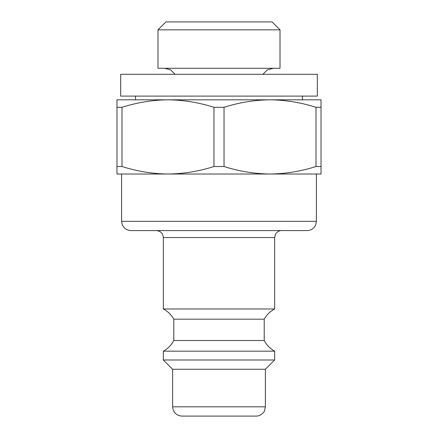 <?xml version="1.0" encoding="UTF-8"?>
<svg xmlns="http://www.w3.org/2000/svg" width="438" height="438" viewBox="0 0 438 438"><rect width="100%" height="100%" fill="white"/><g stroke="black" fill="none" stroke-linecap="round" stroke-linejoin="round"><path stroke-width="0.66" d="M121.611 221.321L316.389 221.321L315.71 224.804L314.703 226.654C312.814 229.2 310.285 230.514 307.115 230.596L130.885 230.596C125.252 230.043 122.158 226.955 121.611 221.321L121.611 174.017L167.984 174.017L116.973 174.017L116.973 166.517L122.01 166.517L122.01 107.31C137.099 102.487 152.424 99.99 167.984 99.815L321.027 99.815L321.027 107.31L315.99 107.31L315.99 166.517L321.027 166.517L321.027 107.31M315.99 166.517C300.901 171.34 285.576 173.842 270.016 174.017C254.467 173.831 239.143 171.329 224.037 166.517L213.963 166.517C198.874 171.34 183.549 173.842 167.984 174.017C152.44 173.831 137.116 171.329 122.01 166.517M167.984 174.017L321.027 174.017L321.027 166.517M116.973 166.517L116.973 107.31L122.01 107.31M116.973 107.31L116.973 99.815L167.984 99.815C183.533 99.995 198.857 102.497 213.963 107.31L224.037 107.31C239.126 102.487 254.451 99.99 270.016 99.815C285.56 99.995 300.884 102.497 315.99 107.31M265.379 369.261L172.621 369.261L172.621 406.825C173.174 412.459 176.268 415.553 181.901 416.1L256.099 416.1C261.223 416.193 264.683 411.37 264.64 410.439L265.379 406.825L265.379 369.261L274.653 359.987L274.653 351.172L163.347 351.172L163.347 359.987L274.653 359.987M172.621 369.261L163.347 359.987M163.347 351.172C167.891 348.659 171.368 345.1 173.782 340.507L264.218 340.507C266.632 345.1 270.109 348.659 274.653 351.172M173.782 340.507L173.782 319.171L264.218 319.171L264.218 340.507M173.782 319.171C171.296 314.758 167.82 311.358 163.347 308.971L274.653 308.971C270.18 311.358 266.704 314.758 264.218 319.171M163.347 308.971L163.347 237.549L274.653 237.549L275.36 234.489C274.84 234.812 277.769 230.322 281.607 230.596M156.393 230.596C160.615 231.007 162.936 233.323 163.347 237.549M270.016 174.017L316.389 174.017L316.389 221.321M213.963 166.517L213.963 107.31M224.037 166.517L224.037 107.31M135.523 96.103L135.523 99.815L167.984 99.815M270.016 99.815L302.477 99.815L302.477 96.103M120.68 96.103L317.32 96.103L317.32 74.307L120.68 74.307L120.68 96.103M164.639 68.279L170.667 69.894L175.08 74.307M157.981 68.279L280.019 68.279L280.019 29.839L157.981 29.839L157.981 68.279M157.981 29.839L165.92 21.9L272.08 21.9L280.019 29.839M172.621 406.825L265.379 406.825M274.653 308.971L274.653 237.549M262.92 74.307L267.333 69.894L273.361 68.279"/></g></svg>
